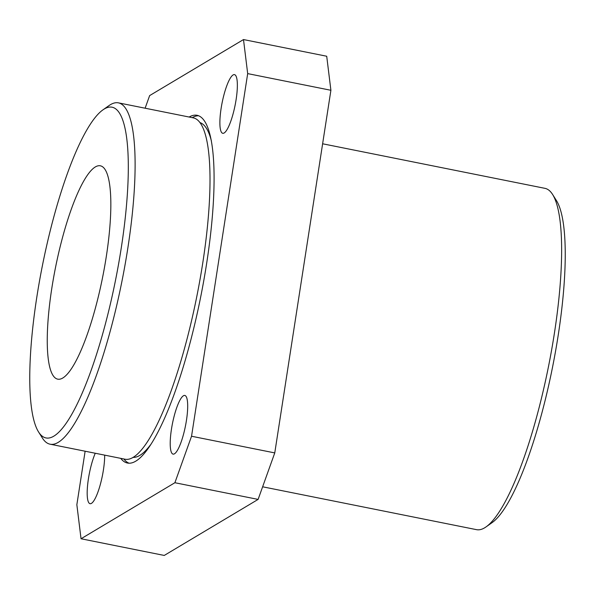 <?xml version="1.0" encoding="UTF-8"?>
<svg xmlns="http://www.w3.org/2000/svg" width="595" height="595" viewBox="0 0 595 595"><rect width="100%" height="100%" fill="white"/><g stroke="black" fill="none" stroke-linecap="round" stroke-linejoin="round"><path stroke-width="0.89" d="M121.373 247.208A168.616 37.262 -78.7 0 0 103.039 109.792A168.616 37.262 -78.7 0 0 36.719 297.753A168.616 37.262 -78.7 0 0 38.496 431.851A168.616 37.262 -78.7 0 0 121.373 247.208M103.039 109.792L109.011 105.59A174.052 38.467 101.3 0 1 118.45 102.861A174.052 38.467 101.3 0 1 127.94 247.438A174.052 38.467 101.3 0 1 50.047 444.182A174.052 38.467 101.3 0 1 42.386 438.032L38.496 431.851M552.614 194.491L556.504 200.679A168.616 37.262 101.3 0 1 558.281 334.777A168.616 37.262 101.3 0 1 491.961 522.73L485.989 526.939A174.052 38.467 -78.7 0 0 554.451 332.917A174.052 38.467 -78.7 0 0 552.614 194.491A174.052 38.467 -78.7 0 0 544.953 188.34L322.624 143.782M51.735 288.783A108.781 24.038 -78.7 0 0 57.67 379.141A108.781 24.038 -78.7 0 0 106.356 256.177A108.781 24.038 -78.7 0 0 100.421 165.819A108.781 24.038 -78.7 0 0 51.735 288.783M95.252 453.249A29.914 6.612 -78.7 0 0 88.41 478.841A29.914 6.612 -78.7 0 0 90.038 503.69A29.914 6.612 -78.7 0 0 103.426 469.879A29.914 6.612 -78.7 0 0 104.668 455.13M171.442 429.27A29.914 6.612 -78.7 0 0 173.071 454.119A29.914 6.612 -78.7 0 0 186.458 420.301A29.914 6.612 -78.7 0 0 184.829 395.452A29.914 6.612 -78.7 0 0 171.442 429.27M221.109 108.446A29.914 6.612 -78.7 0 0 222.738 133.295A29.914 6.612 -78.7 0 0 236.126 99.477A29.914 6.612 -78.7 0 0 234.497 74.628A29.914 6.612 -78.7 0 0 221.109 108.446M50.047 444.182L124.943 459.199A174.052 38.467 -78.7 0 0 202.843 262.447A174.052 38.467 -78.7 0 0 193.353 117.877L118.45 102.861M120.725 458.351A177.317 39.188 -78.7 0 0 127.419 463.022A177.317 39.188 -78.7 0 0 206.777 262.588A177.317 39.188 -78.7 0 0 197.109 115.304A177.317 39.188 -78.7 0 0 189.136 117.029M123.849 458.976A177.317 39.188 -78.7 0 0 129.011 463.193M211.381 140.896A170.787 37.745 -78.7 0 0 200.046 122.622M145.121 108.208L149.642 95.594L243.496 39.56L326.714 56.242L330.902 90.284L274.764 452.914L258.111 499.406L164.257 555.44L81.039 538.758L76.852 504.716L85.13 451.218M243.496 39.56L247.684 73.609L191.545 436.239L174.893 482.724L81.039 538.758M330.902 90.284L247.684 73.609M274.764 452.914L191.545 436.239M258.111 499.406L174.893 482.724M132.953 457.391A170.787 37.745 -78.7 0 0 150.453 444.896M198.641 115.757A177.317 39.188 -78.7 0 0 192.252 117.654M262.633 486.792L476.55 529.662A174.052 38.467 -78.7 0 0 485.989 526.939"/></g></svg>
